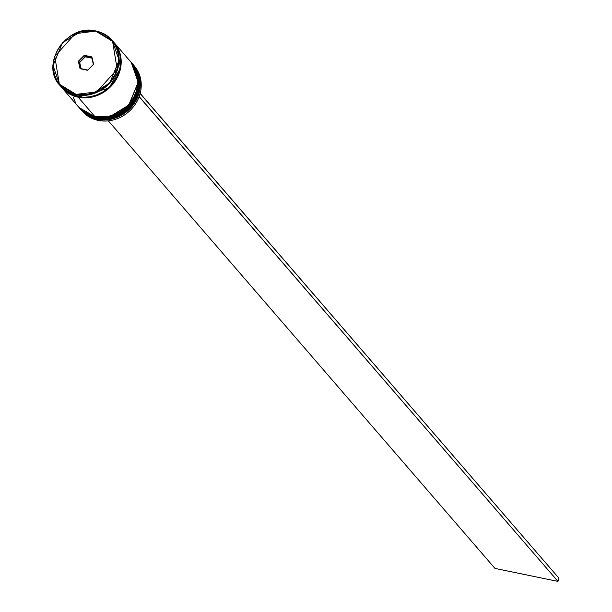 <?xml version="1.0" encoding="UTF-8"?>
<svg xmlns="http://www.w3.org/2000/svg" width="612" height="612" viewBox="0 0 612 612"><rect width="100%" height="100%" fill="white"/><g stroke="black" fill="none" stroke-linecap="round" stroke-linejoin="round"><path stroke-width="0.92" d="M132.575 63.969L132.575 63.969A34.494 30.983 139.2 0 1 132.72 64.145A34.494 30.983 139.2 0 1 133.714 102.372A34.494 30.983 139.2 0 1 96.627 118.567L111.728 118.116L130.257 106.825L139.643 83.943L132.72 64.145L139.743 84.058L130.356 106.939L111.828 118.231L96.727 118.682A34.494 30.983 -40.8 0 0 133.814 102.487A34.494 30.983 -40.8 0 0 132.819 64.26A34.494 30.983 -40.8 0 0 132.773 64.199M96.627 118.567L96.627 118.567A34.494 30.983 139.2 0 1 80.509 109.242L96.627 118.567M80.555 109.303A34.494 30.983 -40.8 0 0 80.608 109.357A34.494 30.983 -40.8 0 0 96.727 118.682L80.509 109.242L85.037 113.312L90.377 116.341L96.329 118.223A34.494 30.983 -40.8 0 0 133.416 102.028A34.494 30.983 -40.8 0 0 132.422 63.793A34.494 30.983 -40.8 0 0 132.169 63.51M131.083 62.248L131.083 62.248A34.494 30.983 139.2 0 1 131.236 62.416A34.494 30.983 139.2 0 1 132.223 100.643A34.494 30.983 139.2 0 1 95.135 116.846L110.244 116.395L128.765 105.103L138.159 82.222L131.236 62.416L138.258 82.337L128.864 105.218L110.344 116.51L95.235 116.961A34.494 30.983 -40.8 0 0 132.322 100.766A34.494 30.983 -40.8 0 0 131.328 62.531A34.494 30.983 -40.8 0 0 131.282 62.478M95.135 116.846L95.135 116.846A34.494 30.983 139.2 0 1 79.017 107.521L95.135 116.846M79.07 107.582A34.494 30.983 -40.8 0 0 79.116 107.635A34.494 30.983 -40.8 0 0 95.235 116.961L79.017 107.521L83.546 111.591L88.885 114.62L94.837 116.502A34.494 30.983 -40.8 0 0 131.924 100.299A34.494 30.983 -40.8 0 0 130.937 62.072L114.268 42.779A34.494 30.983 139.2 0 1 115.263 81.006A34.494 30.983 139.2 0 1 78.175 97.209L94.837 116.502L78.175 97.209L72.216 95.327L66.876 92.297L61.804 87.593A34.494 30.983 139.2 0 0 62.057 87.883L78.726 107.177A34.494 30.983 -40.8 0 0 94.837 116.502L101.179 117.152L107.651 116.555L114.023 114.735L120.036 111.759L125.468 107.735L130.104 102.824L133.768 97.209L136.323 91.119L137.669 84.777L137.746 78.428L136.568 72.315L134.158 66.677L130.631 61.728M114.13 42.901L111.453 40.063M76.087 94.791L91.196 94.34L109.716 83.048L119.11 60.167L112.187 40.369L95.87 31.25L112.6 41.417L117.16 69.233L96.773 91.907L76.087 94.363L77.678 96.635A34.494 30.983 -40.8 0 0 114.765 80.432A34.494 30.983 -40.8 0 0 113.771 42.205L112.187 40.369A34.494 30.983 139.2 0 1 113.174 78.596A34.494 30.983 139.2 0 1 76.087 94.791A34.494 30.983 139.2 0 1 59.968 85.473L76.087 94.791L76.087 94.363L82.36 95.005L88.771 94.416L95.074 92.611L101.034 89.666L106.412 85.68L111.001 80.815L114.628 75.261L117.16 69.233L118.491 62.952L118.567 56.664L117.397 50.612L115.018 45.036L111.522 40.14L107.046 36.108L101.76 33.109L95.87 31.25L89.597 30.6L83.186 31.189L76.883 32.994L70.923 35.947L65.545 39.925L60.955 44.791L57.329 50.345L54.797 56.381L53.466 62.654L53.389 68.942L54.56 74.993L56.939 80.57L60.435 85.473L64.91 89.497L70.196 92.504L76.087 94.363L59.356 84.196L54.797 56.381L75.184 33.706L96.069 31.044A34.494 30.983 139.2 0 1 112.187 40.369L96.038 31.021C66.838 23.164 39.413 64.505 59.968 85.473L61.56 87.309A34.494 30.983 -40.8 0 0 77.678 96.635L76.087 94.791M133.852 65.469A34.494 30.983 139.2 0 1 135.504 103.895A34.494 30.983 139.2 0 1 98.211 120.403A34.494 30.983 -40.8 0 0 135.298 104.208A34.494 30.983 -40.8 0 0 134.311 65.981L133.416 64.949A34.494 30.983 139.2 0 1 134.41 103.176A34.494 30.983 139.2 0 1 97.323 119.371A34.494 30.983 -40.8 0 0 134.548 102.961A34.494 30.983 -40.8 0 0 133.118 64.604A34.494 30.983 139.2 0 1 133.416 64.949M97.323 118.843L98.211 120.403L97.323 119.371A34.494 30.983 139.2 0 1 81.205 110.045A34.494 30.983 139.2 0 1 80.906 109.701A34.494 30.983 -40.8 0 0 97.323 119.371L97.323 118.843M95.832 117.649A34.494 30.983 -40.8 0 0 133.056 101.24A34.494 30.983 -40.8 0 0 131.626 62.883A34.494 30.983 139.2 0 1 131.924 63.22A34.494 30.983 139.2 0 1 132.919 101.454A34.494 30.983 139.2 0 1 95.832 117.649L96.329 118.223L95.832 117.649A34.494 30.983 139.2 0 1 79.713 108.324A34.494 30.983 139.2 0 1 79.422 107.98A34.494 30.983 -40.8 0 0 95.832 117.649L95.832 117.114L95.832 117.649M78.29 96.75L66.547 91.838L72.3 95.174L78.29 96.75M117.527 47.805L120.403 68.253L109.02 88.029L78.221 97.048L84.525 97.698L90.974 97.101L97.308 95.288L103.29 92.328L108.691 88.319L113.312 83.439L116.953 77.854L119.501 71.788L120.832 65.476L120.916 59.165L119.738 53.083L117.343 47.468M80.065 68.712L78.344 61.231L84.257 55.325L91.892 56.901L93.613 64.375L87.7 70.288L80.065 68.712L87.7 70.288L93.613 64.375L87.715 70.043L80.44 68.544L78.803 61.422L79.698 62.455L81.128 68.689L79.698 62.455L78.803 61.422L84.441 55.791L85.328 56.824L79.698 62.455L85.328 56.824L84.441 55.791L91.708 57.291L93.353 64.421L87.7 70.288L80.065 68.712L80.44 68.544L78.803 61.422L78.344 61.231L80.065 68.712M61.529 87.271L66.387 91.724L71.726 94.753L77.678 96.635L84.012 97.285L90.492 96.688L96.857 94.868L102.87 91.884L108.301 87.86L112.937 82.949L116.601 77.341L119.156 71.252L120.503 64.903L120.587 58.553L119.401 52.448L116.999 46.81L113.465 41.861M113.962 42.435L117.496 47.384L119.898 53.022L121.077 59.127L121 65.476L119.654 71.826L117.099 77.915L113.434 83.53L108.798 88.434L103.367 92.458L97.354 95.441L90.981 97.262L84.51 97.859L78.175 97.209A34.494 30.983 139.2 0 1 62.057 87.883M73.096 96.933L75.498 102.571M79.965 108.607A34.494 30.983 -40.8 0 0 80.21 108.898A34.494 30.983 -40.8 0 0 96.329 118.223L102.663 118.881L109.143 118.284L115.507 116.456L121.52 113.48L126.952 109.456L131.588 104.545L135.26 98.937L137.807 92.84L139.154 86.499L139.238 80.149L138.052 74.037L135.65 68.399L132.115 63.449M81.205 110.045L82.092 111.078A34.494 30.983 -40.8 0 0 98.211 120.403A34.494 30.983 139.2 0 1 81.656 110.558M91.915 58.186L85.328 56.824L91.915 58.186M140.133 93.514L139.123 96.696L557.968 581.4L494.978 568.418L108.362 120.862L494.978 568.418L557.968 581.4L139.299 96.734L140.293 93.544L558.963 578.21L557.968 581.4L558.963 578.21L140.133 93.514M93.353 64.421L91.892 56.901L93.353 64.421M91.708 57.291L91.892 56.901L84.257 55.325L84.441 55.791L91.708 57.291M84.441 55.791L84.257 55.325L78.344 61.231L78.803 61.422L84.441 55.791M96.069 31.044L80.96 31.495L62.439 42.786L53.045 65.668L59.968 85.473M132.819 64.26C153.413 85.313 126.026 126.592 96.818 118.743L80.608 109.357M131.328 62.531C151.921 83.592 124.534 124.863 95.327 117.014L79.116 107.635M131.924 63.22L132.422 63.793M79.713 108.324L80.21 108.898"/></g></svg>
